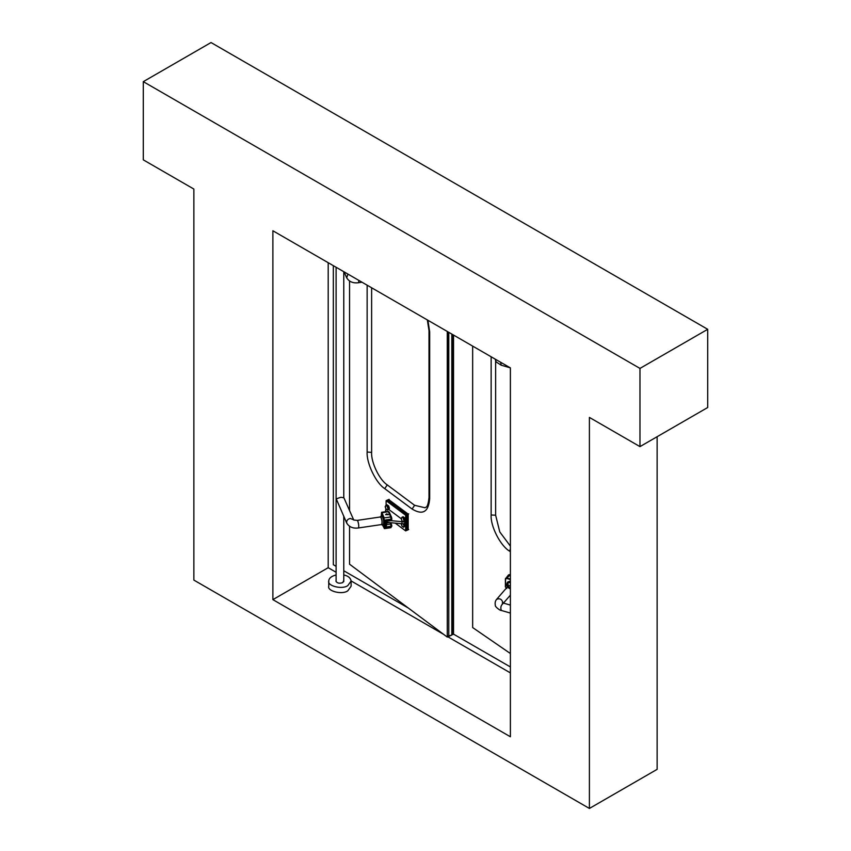 <?xml version="1.0" encoding="UTF-8"?>
<svg xmlns="http://www.w3.org/2000/svg" width="851" height="851" viewBox="0 0 851 851"><rect width="100%" height="100%" fill="white"/><g stroke="black" fill="none" stroke-linecap="round" stroke-linejoin="round"><path stroke-width="1.28" d="M510.387 585.392L508.324 585.882L507.76 582.595M510.387 581.127L507.824 581.924L506.536 584.392C506.653 586.403 507.93 587.892 510.387 588.892M510.387 582.116L507.111 582.744M510.387 582.382L507.356 582.956L506.824 584.477L510.387 588.637M510.387 653.515L472.656 627.559L472.656 346.102M453.53 335.06L453.53 634.282L453.03 334.773L452.828 634.601L452.828 334.656M448.785 332.326L448.785 636.41L447.775 636.208L451.817 635.048L452.317 634.069L452.317 334.358M448.785 636.41L451.817 635.048L452.041 632.974M395.258 523.142L405.661 530.896L405.661 515.249L386.109 500.675L387.375 500.111L406.916 514.685L406.916 530.333L408.693 529.535M405.661 515.249L406.916 514.685L387.375 500.111L389.141 499.324M405.661 530.896L406.916 530.333L406.916 514.685L408.693 513.898M388.641 499.548L408.182 514.089L408.182 529.726M447.275 331.443L447.275 637.08L349.548 564.202L349.548 526.301M349.548 510.536L349.548 281.032M447.775 331.741L447.275 637.08M386.109 500.675L386.109 505.217L387.077 504.792L388.662 505.962L389.45 508.377L388.662 509.611M386.567 523.099L389.141 522.557M385.429 511.728L385.907 508.749M386.609 520.238L386.609 522.323L405.661 524.12L405.661 522.025L390.886 520.642M388.779 509.441L401.246 518.738M404.799 521.386L405.661 522.025M388.662 505.962L387.652 506.419L386.077 505.239L385.258 506.76L385.928 508.824L387.29 509.834L389.45 508.377M387.652 510.068L388.439 508.834L387.652 506.419L385.928 505.696L385.258 506.76M404.693 521.567L405.48 520.333L404.693 517.919L403.108 516.738L402.097 517.195L401.278 518.706L401.959 520.78L403.31 521.791L405.48 520.333M401.278 518.706L402.097 517.195L403.682 518.365L404.693 517.919M402.097 517.195L403.682 518.365L404.47 520.78L403.682 522.014M401.31 523.642L401.959 525.992L403.682 527.237L405.48 525.546L404.693 523.131M403.682 523.578L404.47 525.992L403.31 527.003L405.48 525.546M336.102 574.946C331.337 576.201 328.89 578.223 328.763 580.999L328.763 586.211C326.944 591.083 342.293 595.104 347.836 590.775L351.112 586.211L351.112 580.999C350.548 577.872 348.102 575.85 343.772 574.946M272.884 599.636L510.387 736.764L510.387 367.887L272.884 230.77L272.884 599.636L328.199 567.702C334.89 563.841 334.89 563.841 328.199 567.702L328.199 262.704M589.403 808.45L193.868 580.095L193.868 189.06L143.298 159.86L143.298 81.653L211.027 42.55L707.702 329.305L707.702 407.512L639.973 446.615L589.403 417.415L589.403 808.45L657.132 769.347L657.132 436.712M143.298 81.653L639.973 368.409L707.702 329.305M639.973 368.409L639.973 446.615M328.763 580.999C326.944 585.871 342.293 589.892 347.836 585.562L351.112 580.999M336.102 580.361L335.943 580.999C336.9 583.19 339.177 583.733 342.762 582.627L343.772 580.361M358.388 527.96L381.727 524.524C382.344 521.801 381.971 519.28 380.61 516.94L357.271 520.386L357.835 521.046C358.824 524.418 359.005 526.726 358.388 527.96C353.059 528.652 349.165 527.035 346.74 523.12L336.219 498.824L340.879 497.292L343.644 497.729M357.271 520.386L353.739 520.025L343.772 497.505M381.408 524.567L383.322 524.61C383.992 521.663 383.588 518.929 382.11 516.397L380.291 516.993M381.78 524.844C382.439 521.897 382.046 519.153 380.567 516.631M386.694 513.844L388.481 514.653L385.609 514.653L386.694 513.844M386.535 525.11L385.843 526.982L385.843 520.716L386.535 521.248L386.567 525.354L386.567 521.269L390.939 520.631L391.822 519.408L391.588 517.365L389.215 512.004L388.109 511.334L381.61 512.291L381.205 516.536L381.844 512.568L384.216 517.929L390.705 516.972L388.343 511.611L381.45 512.972M385.843 520.716L386.535 521.248L385.843 520.716L391.109 519.95L391.109 519.163L384.609 520.121L384.609 527.939L391.109 526.982L391.109 526.205L385.843 526.982M502.962 602.923C501.941 599.242 499.835 598.04 496.633 599.327M502.43 604.338L502.42 602.614L503.452 603.093C500.962 605.072 500.26 607.518 501.324 610.454L510.387 613.071M500.654 362.271L501.196 365.196L510.27 367.823M506.824 588.456L505.398 586.743L505.398 578.914L508.611 574.819L510.387 574.51M510.387 574.723L506.824 578.031L510.387 579.052M510.387 579.52L506.675 578.457L505.537 579.169L505.537 586.988L506.675 588.36M505.398 578.914L506.675 578.457M509.823 574.563L508.398 575.457M510.387 551.703L509.6 551.161C500.462 545.927 490.304 526.035 491.133 514.993L491.133 356.771M495.633 361.005L495.633 515.217L499.782 531.939L510.387 546.119M495.633 515.217L491.133 514.993M510.387 548.874L509.6 551.161M451.817 334.071L451.817 635.048M427.915 320.274L429.681 331.858L429.681 498.697C428.564 512.004 422.702 515.461 412.097 509.036L384.726 488.634C376.025 483.187 366.355 463.072 367.143 452.051L367.143 285.181M371.621 287.766L371.621 452.381C370.919 462.178 379.514 480.06 387.258 484.9L414.618 505.303L425.043 507.77C425.649 506.526 427.67 509.387 429.01 497.569L429.681 498.697M371.621 452.381L367.143 452.051M387.258 484.9L384.726 488.634M429.681 331.858L429.01 330.72L429.01 497.569M414.618 505.303L412.097 509.036M387.96 508.781L387.29 506.707M403.991 520.727L403.31 518.663M403.991 525.939L403.31 523.876M401.959 522.865L401.278 523.918M385.928 510.908L385.258 511.972M510.387 672.896L447.775 636.75M443.541 634.303L351.112 580.935M336.102 572.276L328.199 567.702M361.994 282.213L358.526 282.723L358.899 280.426M358.526 282.723C353.112 283.415 349.165 281.787 346.697 277.82L347.963 274.107M346.74 523.12C346.325 520.738 347.495 519.174 350.24 518.44L353.633 519.812M391.109 519.163L391.79 518.493L391.109 519.163L390.705 516.972L391.79 518.493L391.109 519.95L391.79 519.27M386.375 524.641L390.705 524.003L391.79 525.535L391.109 526.982L391.79 526.312M382.407 524.748L384.216 527.811L384.216 519.993L381.535 512.876M388.343 511.611L389.269 512.259L387.95 512.015M384.216 527.811L384.216 528.354M383.907 518.227L384.216 519.993M391.109 526.205L391.79 525.535L391.109 526.205L390.109 522.652M391.641 524.652L390.705 524.003M390.705 516.972L391.641 517.61M510.387 605.093L503.452 603.093L510.387 595.157M501.324 610.454C500.409 610.89 494.739 606.593 495.335 605.369C494.835 602.923 495.261 600.902 496.644 599.317L508.068 586.137M495.027 359.016L496.239 361.994L501.196 365.196M505.611 578.286L505.356 586.818L506.728 588.498M427.34 319.944L429.01 330.72M385.173 506.653L385.907 508.898M385.195 506.547L385.96 505.334M401.204 518.61L401.938 520.855M401.215 518.504L401.991 517.291M401.204 523.822L401.938 526.067L403.448 527.195M385.195 511.759L385.96 510.547M333.337 265.672L333.337 564.734L336.102 566.33M343.772 570.755L408.278 607.997M453.53 634.133L510.387 666.95M336.102 267.267L336.102 581.648M343.772 271.692L343.772 497.463M343.772 516.408L343.772 581.648M346.697 277.82L344.059 271.863M382.386 524.748L384.45 528.631L390.939 527.673L391.822 525.663L390.843 522.716"/></g></svg>
